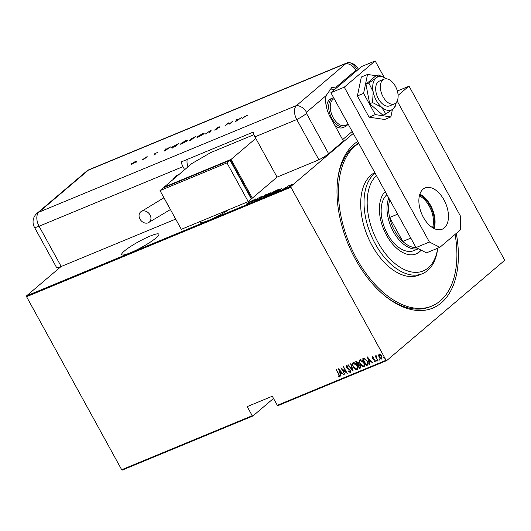 <?xml version="1.0" encoding="UTF-8"?>
<svg xmlns="http://www.w3.org/2000/svg" width="531" height="531" viewBox="0 0 531 531"><rect width="100%" height="100%" fill="white"/><g stroke="black" fill="none" stroke-linecap="round" stroke-linejoin="round"><path stroke-width="0.8" d="M456.288 233.361A91.604 53.644 -112.5 0 1 386.11 296.816A91.604 53.644 -112.5 0 1 355.485 259.334A91.604 53.644 -112.5 0 1 337.656 179.777A91.604 53.644 -112.5 0 1 357.668 141.438M358.611 143.151A89.367 52.337 67.5 0 0 337.55 180.666M130.5 252.736A21.227 3.193 -28.8 0 0 150.047 242.309A21.227 3.193 -28.8 0 0 158.875 234.204A21.227 3.193 -28.8 0 0 150.054 236.116A21.227 3.193 -28.8 0 0 130.507 246.55A21.227 3.193 -28.8 0 0 121.679 254.654A21.227 3.193 -28.8 0 0 130.5 252.736M200.34 221.447A21.227 3.193 -28.8 0 0 200.32 222.091A21.227 3.193 -28.8 0 0 209.141 220.173A21.227 3.193 -28.8 0 0 228.854 209.639M398.097 95.328L408.684 86.334L409.308 86.653L504.437 259.692L504.45 260.535L386.694 360.602L277.932 405.638L277.308 405.319L386.07 360.29L290.935 187.244L26.563 296.71L26.55 295.867L61.032 266.569M290.484 185.073L292.475 184.244L289.189 186.607L289.189 186.009L290.523 185.14M292.687 184.635L291.917 184.29L292.475 184.244M289.189 186.607L289.249 186.115M285.107 188.273L288.97 185.545L285.107 188.273M282.499 189.375L282.16 189.467M279.1 189.534L273.691 192.999L277.295 189.939L279.16 189.335M266.788 195.859L271.042 192.527L269.834 194.154L266.788 195.859M270.166 193.835L269.834 194.154M260.475 198.475L262.579 196.032L261.212 197.864L265.659 194.758L260.475 198.475M252.291 201.86L255.597 198.926L255.086 200.373L258.225 197.837L254.621 200.897L255.126 199.45L252.291 201.86M248.468 202.922L251.163 200.758L246.238 204.229L248.515 203.008M246.656 204.236L246.278 204.309M26.55 295.867L290.928 186.401L353.268 133.427M408.684 86.334L397.361 91.02M253.267 199.888L251.243 202.298L251.588 201.647L250.128 202.251L248.163 203.572L253.287 199.921M259.871 198.163L259.659 197.778L259.407 198.528L257.196 199.53L259.115 198.647L259.579 197.598L261.245 196.543L259.805 197.937M259.413 198.528L259.221 197.99L259.433 198.375L259.792 197.99M268.075 193.921L267.982 193.755C268.991 193.47 268.971 193.755 267.909 194.611L264.219 196.961C263.23 197.24 263.25 196.955 264.292 196.118L268.726 193.623M264.219 196.961L263.495 197.087M274.978 191.067L274.885 190.894C275.901 190.609 275.874 190.894 274.819 191.751L271.129 194.1C270.14 194.379 270.16 194.094 271.195 193.257L275.629 190.762M271.129 194.1L270.405 194.227M282.027 187.981L279.996 190.39L280.348 189.74L276.923 191.664L282.041 188.014M252.836 416.032L122.316 470.068L121.692 469.749L252.205 415.713L252.836 416.032L273.525 398.449M378.55 355.372L379.094 354.137L380.535 354.542L381.862 356.155L381.915 359.261L379.161 357.277L378.55 355.372L379.3 353.965M382.134 359.129L379.161 357.277M376.366 355.943L376.247 357.376L378.032 360.761L375.012 355.936L375.716 356.54L375.941 355.445L376.326 355.989M373.778 357.635L373.014 357.317L372.808 358.306L375.191 360.29L375.218 362.036L374.109 361.671L374.063 361.126L374.879 361.432L374.906 360.436L372.523 358.452L372.483 356.878L373.552 357.297L373.572 357.814L372.915 357.396M375.344 361.956L374.109 361.671M367.937 364.817L366.324 365.613L362.593 358.837L364.538 358.332L367.359 361.126C368.481 362.852 368.494 364.2 367.399 365.169L367.837 364.91M359.414 368.474L355.69 361.697L356.347 361.425L358.339 362.66L358.744 364.259L360.383 365.706L360.343 368.089L359.414 368.474L355.936 361.598M360.549 367.963L359.62 368.295M353.108 371.083L347.878 364.93L348.21 364.797L352.425 369.762L350.633 363.795L350.958 363.655L353.175 371.023M344.924 374.474L340.895 367.824L346.159 372.198L343.524 366.735L347.247 373.505L341.991 369.145L344.924 374.474M339.117 376.233L338.645 374.289L336.169 369.782L338.984 374.229L339.475 376.937L338.207 376.506L338.101 375.908L339.236 376.14M339.621 376.851L338.207 376.506M121.692 469.749L26.563 296.71M277.308 405.319L272.303 396.226L247.207 406.613L252.205 415.713M338.572 368.786L343.869 374.906L341.871 373.067L340.404 373.678L341.121 376.048L340.796 376.18L338.572 368.786M348.044 366.476L346.909 365.879L346.683 367.12L350.241 370.233L350.268 372.47L348.409 371.421L348.515 370.957L350.002 371.707L350.141 370.173L347.161 368.222L346.404 367.273L346.365 365.348L347.891 366.118L347.838 366.655L346.756 366.012M349.889 371.773L349.936 370.346M350.42 372.384L348.409 371.421M353.288 366.888C352.212 365.155 352.146 363.708 353.095 362.56C354.728 362.587 355.989 363.523 356.872 365.361C357.954 367.1 358.007 368.534 357.038 369.669C355.418 369.622 354.164 368.7 353.288 366.888L353.493 366.709C352.418 364.976 352.352 363.536 353.301 362.381M357.303 369.51L357.244 369.496C355.624 369.45 354.369 368.521 353.493 366.709M360.197 364.027C359.115 362.295 359.056 360.848 359.998 359.699C361.638 359.733 362.899 360.662 363.781 362.5C364.857 364.239 364.916 365.673 363.947 366.808C362.321 366.768 361.073 365.839 360.197 364.027L360.403 363.854C359.321 362.115 359.261 360.675 360.204 359.527M364.213 366.649L364.153 366.636C362.527 366.589 361.279 365.66 360.403 363.854M367.326 356.878L372.629 362.998L370.625 361.166L369.164 361.77L369.875 364.14L369.549 364.273L367.326 356.878M377.163 361.14L376.346 360.874L376.333 360.184L376.957 361.312L376.333 360.184M376.944 360.629L377.037 361.246M379.937 359.991L379.121 359.726L379.114 359.036L379.731 360.164L379.114 359.036M379.725 359.474L379.811 360.098M384.444 358.126L383.628 357.861L383.614 357.171L384.225 357.609L384.238 358.299L383.614 357.171M384.225 357.609L384.318 358.233M386.07 360.29L386.694 360.602M290.928 186.401L290.935 187.244M385.413 296.258A89.367 52.337 67.5 0 0 430.203 306.732L431.876 306.042A89.367 52.337 -112.5 0 1 354.018 253.712A89.367 52.337 -112.5 0 1 358.737 143.377M339.322 376.061L338.851 374.109L336.415 369.676M343.749 374.866L341.871 373.067M342.077 372.895L340.404 373.678M341.002 376.008L338.917 369.072M341.333 372.437L339.528 369.901L340.179 372.915L341.333 372.437L339.322 370.074M344.825 374.421L341.38 368.149M343.471 366.755L346.159 372.198M346.982 373.014L341.991 369.145M350.141 370.173L349.444 369.735M349.65 369.556L347.161 368.222M347.367 368.049L346.404 367.273M346.61 367.094L346.57 365.169M353.042 370.592L348.144 364.824M350.858 363.695L352.425 369.762M356.965 368.746L356.64 368.979C357.476 368.076 357.456 366.908 356.573 365.487L353.394 363.297M356.845 368.806C357.682 367.903 357.662 366.735 356.779 365.308L353.487 363.204M353.699 363.071L353.493 363.25C352.684 364.173 352.717 365.341 353.586 366.762L356.64 368.979M359.985 367.293L360.29 365.66L359.029 364.697L358.153 364.956L359.334 367.651L360.224 367.173M357.974 364.18L358.252 362.62L356.58 362.096L357.562 364.439L358.193 364.074M356.991 361.923L356.374 362.268M358.252 362.62L356.786 362.096M357.768 364.352L358.047 362.799M359.029 364.697L357.947 365.136M360.29 365.66L358.823 364.87M359.779 367.472L360.084 365.832M363.874 365.886L363.549 366.118C364.385 365.215 364.359 364.047 363.483 362.627L360.297 360.436M363.755 365.945C364.591 365.043 364.565 363.874 363.689 362.447L360.396 360.343M360.602 360.21L360.396 360.39C359.587 361.312 359.62 362.481 360.496 363.901L363.549 366.118M367.605 364.989L366.324 365.613M366.529 365.434L362.846 358.737M367.492 364.12L367.266 361.08L364.916 358.876L363.277 359.407L366.237 364.79L367.552 364.04L367.06 361.253L364.711 359.049L363.277 359.407M372.503 362.958L370.625 361.166M370.83 360.987L369.164 361.77M369.755 364.1L367.671 357.164M370.087 360.536L368.288 357.994L368.939 361.014L370.087 360.536L368.083 358.166M375.085 361.253L374.906 360.436M375.112 360.264L374.561 360.005M374.767 359.826L373.884 359.66M374.089 359.48L373.061 359.168M373.266 358.989L372.523 358.452M372.729 358.279L372.689 356.699M376.552 360.702L376.539 360.011M377.939 360.708L375.258 355.836M376.147 355.266L375.716 356.54M379.326 359.547L379.32 358.863M379.366 357.097L378.756 355.193M381.835 358.452L381.563 356.281L379.38 354.774M381.782 358.478L381.769 356.109L379.473 354.668M379.632 354.575L379.459 357.157L381.577 358.657M383.833 357.682L383.827 356.998M251.807 201.402L252.61 200.459L250.652 201.88L251.886 201.548M255.311 199.789L255.126 199.45M264.431 197.353C263.442 197.625 263.462 197.34 264.504 196.503M267.611 194.731C268.454 194.047 268.46 193.828 267.624 194.061L264.591 195.992C263.754 196.669 263.754 196.888 264.577 196.656L267.657 194.817M268.46 194.353L267.624 194.061M264.644 196.769L264.577 196.656C263.754 196.888 263.754 196.669 264.591 195.992M270.73 192.819L269.164 193.968L270.963 193.052M268.991 194.2L267.451 195.421L269.536 194.28L268.991 194.2M269.582 194.359L269.582 193.974M271.341 194.492C270.352 194.764 270.372 194.485 271.407 193.642M274.52 191.87C275.363 191.187 275.363 190.968 274.534 191.2L271.5 193.131C270.664 193.808 270.657 194.027 271.487 193.795L274.567 191.956M275.37 191.492L274.534 191.2M271.547 193.908L271.487 193.795C270.657 194.027 270.664 193.808 271.5 193.131M278.211 190.038L279.18 189.686M277.228 190.131L274.361 192.561L277.998 190.45L278.45 189.667L277.228 190.131M278.875 190.071L278.45 189.667M280.56 189.494L281.37 188.551L279.406 189.972L280.64 189.64M283.866 188.571L283.939 187.894M289.402 186.992L289.402 186.401M291.638 185.1L291.592 184.562L289.488 185.89L289.514 186.328L291.592 185.02L291.592 184.562M289.568 186.434L289.488 185.89M376.439 175.588A53.618 31.402 67.5 0 0 376.506 239.534A53.618 31.402 67.5 0 0 412.607 272.137A53.618 31.402 67.5 0 0 437.683 248.223M437.703 248.216L437.644 248.727A55.855 32.71 -112.5 0 1 422.404 273.691A55.855 32.71 -112.5 0 1 373.738 240.981A55.855 32.71 -112.5 0 1 375.105 173.146M386.933 194.671A31.276 18.319 67.5 0 0 386.588 232.319A31.276 18.319 67.5 0 0 413.835 250.639L418.375 248.76M385.227 191.565A35.185 20.609 67.5 0 0 385.513 233.295A35.185 20.609 67.5 0 0 416.171 253.904A35.185 20.609 67.5 0 0 421.156 250.167M415.746 254.07A35.185 20.609 67.5 0 0 420.758 249.968M374.786 172.575A55.855 32.71 67.5 0 0 370.392 242.368A55.855 32.71 67.5 0 0 419.059 275.078L422.404 273.691M455.087 234.39A89.367 52.337 -112.5 0 1 431.876 306.042M419.609 194.93A21.34 12.492 -112.5 0 1 430.11 205.762A21.34 12.492 -112.5 0 1 433.369 228.157M432.546 227.673A20.669 12.1 67.5 0 0 429.3 206.234A20.669 12.1 67.5 0 0 419.371 195.853M418.249 248.694A31.276 18.319 -112.5 0 1 393.318 231.556A31.276 18.319 -112.5 0 1 388.792 198.056M389.794 199.875A30.161 17.662 67.5 0 0 389.429 201.149A30.161 17.662 67.5 0 0 389.635 217.491A30.161 17.662 67.5 0 0 394.672 230.773A30.161 17.662 67.5 0 0 402.797 241.432A30.161 17.662 67.5 0 0 414.97 247.605A30.161 17.662 67.5 0 0 416.165 247.638M397.653 214.172L389.635 217.491L402.797 241.432L410.815 238.114M390.159 200.532L389.429 201.149L390.298 200.791M414.97 247.605L415.839 247.24M347.739 124.427A15.638 9.16 -112.5 0 1 345.024 126.756L343.019 127.593A15.638 9.16 -112.5 0 1 334.915 125.548M342.648 139.613L352.199 131.489M326.678 108.078A15.638 9.16 -112.5 0 1 331.052 98.693L333.063 97.857A15.638 9.16 -112.5 0 1 333.607 97.664M395.416 86.274A13.408 7.852 67.5 0 0 384.112 79.139A13.408 7.852 67.5 0 0 383.063 96.775A13.408 7.852 67.5 0 0 394.367 103.91A13.408 7.852 67.5 0 0 395.416 86.274M334.132 98.627A14.523 8.503 67.5 0 0 333.189 117.65A14.523 8.503 67.5 0 0 345.435 125.382L348.21 124.234M345.024 126.756A15.638 9.16 -112.5 0 1 331.835 118.433A15.638 9.16 -112.5 0 1 333.063 97.857M443.956 199.829A22.342 13.083 -112.5 0 1 442.21 229.213A22.342 13.083 -112.5 0 1 423.373 217.318A22.342 13.083 -112.5 0 1 425.119 187.934A22.342 13.083 -112.5 0 1 443.956 199.829M419.855 194.154A22.342 13.083 -112.5 0 1 430.568 205.371A22.342 13.083 -112.5 0 1 434.086 228.536M397.188 101.023L460.277 215.778L460.45 229.83L439.867 247.32L426.479 252.862L416.012 247.559L330.886 92.713L361.764 66.475L375.151 60.932L384.252 77.486M416.012 247.559L429.4 242.017L344.267 87.17L375.151 60.932M429.4 242.017L439.867 247.32M330.886 92.713L344.267 87.17M383.263 76.968L382.678 76.69M376.399 75.76L367.532 74.446L361.339 77.015L357.396 95.938L369.072 117.172L384.683 119.475L390.876 116.913L392.422 109.479M367.532 74.446L363.589 93.376L357.396 95.938M363.589 93.376L375.258 114.61L369.072 117.172M375.258 114.61L390.876 116.913M384.112 79.139L379.426 81.077A13.408 7.852 67.5 0 0 376.014 92.202A13.408 7.852 67.5 0 0 389.688 105.848L394.367 103.91M386.342 78.794A17.875 10.467 67.5 0 0 384.982 77.904L378.331 74.964L375.444 76.159L365.932 84.237L369.695 103.764L382.957 115.207L385.845 114.012L393.066 108.948L395.356 105.928M378.331 74.964L376.041 77.977L368.819 83.042L365.932 84.237M368.819 83.042L373.167 91.783L372.583 102.569L369.695 103.764M372.583 102.569L381.683 107.269L385.845 114.012M384.982 77.904A17.875 10.467 67.5 0 0 376.041 77.977A17.875 10.467 67.5 0 0 373.167 91.783A17.875 10.467 67.5 0 0 381.683 107.269A17.875 10.467 67.5 0 0 393.066 108.948A17.875 10.467 67.5 0 0 395.854 104.169A17.875 10.467 67.5 0 0 396.192 102.583M328.629 153.711L343.464 141.1L330.163 116.906A22.342 13.083 67.5 0 1 326.14 95.573L306.48 112.28A0.936 0.544 67.5 0 0 306.493 113.455L328.629 153.711A11.171 1.679 151.2 0 1 318.892 159.798L277.056 177.122L254.926 136.859A11.171 6.545 -112.5 0 1 253.108 132.153L181.157 161.948A11.171 6.545 67.5 0 0 182.976 166.648L184.642 169.688M337.358 87.21A22.342 13.083 67.5 0 0 336.229 86.998L331.702 87.602L326.14 95.573M334.191 89.905A22.342 13.083 67.5 0 0 329.426 89.016M358.445 69.296L358.186 68.818C356.201 65.32 353.195 63.242 349.159 62.592A11.171 6.545 67.5 0 0 345.993 63.501L296.583 105.49A11.171 6.545 67.5 0 0 296.756 119.541L318.892 159.798L296.756 119.541A11.171 1.679 -28.8 0 0 306.493 113.455M164.504 150.983L165.327 149.072L165.898 148.833L165.612 149.457L170.882 146.768L164.504 150.983M186.972 140.888L182.02 143.768L180.248 144.16L185.757 140.569L187.496 140.191L186.972 140.888M203.638 133.985L198.687 136.865L196.921 137.263L202.424 133.666L204.163 133.288L203.638 133.985M219.064 127.201L216.621 128.217L217.431 128.502L217.212 128.834L213.973 130.268L216.668 129.06L216.104 128.429L218.752 126.909L219.741 126.843L219.057 127.115L219.27 127.506M216.734 129.179L216.748 128.827M216.323 128.847L216.104 128.429L216.582 128.608M235.605 121.539L236.434 119.628L237.005 119.389L236.713 120.013L239.368 118.917L241.99 117.331L235.605 121.539M356.46 68.804A11.171 6.545 67.5 0 0 347.035 62.857A11.171 6.545 67.5 0 0 345.993 63.501L296.583 105.49A11.171 6.545 67.5 0 0 296.756 119.541L254.926 136.859M244.837 116.674L241.917 118.931L244.346 116.86L247.97 114.988L244.837 116.674M232.525 121.247L229.452 124.088L228.303 123.325L224.945 125.953L228.549 122.893L229.697 123.65L232.611 121.4M211.278 130.042L210.157 132.08L209.592 132.312L210.475 130.706L205.125 134.164L211.278 130.042M195.587 136.54L190.841 140.078C189.713 140.562 189.388 140.562 189.872 140.084L191.319 139.155L191.107 138.837L195.587 136.54M189.62 140.423L190.038 140.383M172.402 147.651C171.546 147.864 171.533 147.618 172.356 146.921L178.92 143.443L175.316 146.503L171.759 147.684M153.758 155.025L154.992 154.222L154.342 154.103L154.554 153.844L157.435 152.47L155.092 153.612L155.742 153.731L155.53 153.99L153.758 155.025M155.092 153.612L155.198 154.149L154.986 153.764M147.16 156.592L144.525 158.829L142.54 159.632L147.16 156.592M134.642 162.751L131.383 164.099L135.299 161.484C136.586 160.979 136.872 161.059 136.162 161.716L134.642 162.751M131.383 164.099L131.734 163.548L132.04 163.853M136.547 161.205L136.162 161.716M175.681 219.097L61.204 266.496A11.171 1.679 151.2 0 1 56.565 267.505L34.429 227.241A11.171 1.679 -28.8 0 0 39.075 226.233L61.204 266.496M187.184 159.453A11.171 6.545 67.5 0 0 187.947 166.887M236.083 121.227L236.434 119.628M236.62 120.212L236.275 120.955L238.718 119.349L236.62 120.212M228.516 123.491L228.549 122.893M228.761 123.278L228.669 122.84M228.881 123.232L229.704 123.876M216.694 128.821L217.172 128.867L216.482 128.429M216.535 129.232L216.316 128.814M210.143 132.08L210.475 130.706M197.266 137.323L197.618 136.985M203.565 133.712L204.03 133.606M203.187 134.343L203.107 134.204C203.884 133.48 203.539 133.4 202.079 133.971L197.99 136.334L197.778 137.277M197.99 136.334C197.207 137.064 197.559 137.137 199.032 136.567L203.526 133.653L203.745 134.044M191.187 139.932L192.985 138.525L190.403 139.865L190.47 140.443M190.403 139.865L191.114 139.799M193.005 138.352L194.691 137.071L191.638 138.624L193.145 138.611M192.036 138.923L191.638 138.624M180.6 144.226L180.952 143.888M186.892 140.615L187.363 140.509M186.52 141.246L186.441 141.107C187.217 140.376 186.872 140.303 185.412 140.874L181.317 143.231L181.111 144.18M181.317 143.231C180.54 143.967 180.892 144.04 182.359 143.463L186.859 140.556L187.071 140.941M172.615 148.036C171.759 148.249 171.745 148.01 172.568 147.313M175.157 146.41L178.024 143.974L172.88 146.709L173.046 147.24L175.23 146.536M173.133 147.392L172.88 146.709M164.982 150.665L165.327 149.072M165.519 149.656L165.174 150.399L167.61 148.786L165.519 149.656M155.198 154.156L155.576 154.116M131.595 164.491L131.947 163.933M135.511 161.869C136.799 161.364 137.084 161.444 136.374 162.101M135.71 162.061L134.98 161.756L132.259 163.329L132.179 164.106M132.259 163.329L132.903 163.521L135.929 161.537L136.142 161.928M139.972 219.091A6.704 5.337 49.6 0 1 140.655 211.909A6.704 5.337 49.6 0 1 150.014 214.936A6.704 5.337 49.6 0 1 149.33 222.124A6.704 5.337 49.6 0 1 139.972 219.091M253.911 134.695L210.853 152.523L191.93 163.495L164.139 187.118L231.071 159.4L252.358 198.116L277.056 177.122M251.123 198.621L252.358 198.116M164.139 187.118L164.344 187.483M250.659 197.771L250.984 197.492L230.766 160.714L230.374 160.88M231.071 159.4L255.776 138.405M248.236 201.614L251.322 198.986L230.042 160.276L163.11 187.987L160.023 190.616L181.303 229.326L248.236 201.614L226.956 162.898L230.042 160.276M226.956 162.898L160.023 190.616M356.759 70.729A0.936 0.544 67.5 0 0 355.889 70.291L336.229 86.998M355.889 70.291A11.171 8.901 49.6 0 0 345.993 63.501L88.305 170.192L38.896 212.181L296.583 105.49A11.171 8.901 49.6 0 1 306.48 112.28M358.186 68.818A11.171 1.679 151.2 0 1 357.144 70.397M182.976 166.648L39.075 226.233A11.171 6.545 67.5 0 1 38.896 212.181A11.171 8.901 49.6 0 0 36.984 213.349A11.171 11.171 0 0 0 34.429 227.241M347.035 62.857L89.354 169.548A11.171 6.545 67.5 0 0 88.305 170.192A11.171 8.901 49.6 0 0 86.394 171.36L36.984 213.349M217.172 128.86L216.96 128.482M166.814 202.968A6.704 3.923 67.5 0 0 167.597 204.734A6.704 3.923 67.5 0 0 168.639 206.28M172.774 179.777L177.619 175.057A22.342 13.083 67.5 0 0 173.106 179.491M257.568 199.483L257.781 199.868M259.354 198.236L259.566 198.621M261.079 196.835L261.292 197.22M263.967 196.762L264.179 197.147M271.135 192.713L271.348 193.098M269.781 193.968L269.994 194.359M270.876 193.901L271.089 194.286M285.167 187.284L285.379 187.675M284.098 187.961L284.311 188.346M282.565 189.129L282.777 189.521M283.866 188.346L284.078 188.731M292.017 184.489L292.229 184.881M289.063 186.408L289.276 186.799M395.854 104.169L395.303 106.227M89.354 169.548A11.171 11.171 0 0 0 86.394 171.36M216.814 128.86L217.026 129.245M191.472 138.843L191.684 139.235M172.416 147.293L172.635 147.684M163.953 197.764L140.655 211.909M177.619 175.057L179 174.487M170.431 209.539L149.33 222.124"/></g></svg>
